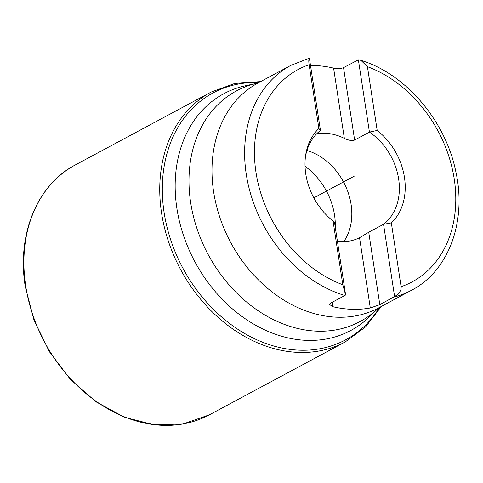 <?xml version="1.0" encoding="UTF-8"?>
<svg xmlns="http://www.w3.org/2000/svg" width="483" height="483" viewBox="0 0 483 483"><rect width="100%" height="100%" fill="white"/><g stroke="black" fill="none" stroke-linecap="round" stroke-linejoin="round"><path stroke-width="0.72" d="M367.43 66.666L377.187 130.452A59.989 46.881 -118.2 0 1 391.339 222.911L383.538 224.299L368.728 232.251L379.813 304.658L394.599 296.574C399.369 293.519 401.536 290.229 401.101 286.697A120.521 94.185 61.8 0 0 454.237 179.018A120.521 94.185 61.8 0 0 367.43 66.666L360.934 60.369L358.368 59.826L343.54 67.632L354.619 140.046C352.143 140.97 348.72 140.42 344.349 138.398A56.716 44.321 -118.2 0 0 324.999 133.254A56.716 44.321 -118.2 0 0 316.606 133.882M379.813 304.658L370.298 307.979A127.609 99.727 61.8 0 1 332.986 306.735L329.702 304.592L330.831 303.022L344.862 295.493A127.609 99.727 -118.2 0 1 246.264 174.297A127.609 99.727 -118.2 0 1 290.875 65.362L258.236 82.877A127.609 99.727 61.8 0 0 213.625 191.811A127.609 99.727 61.8 0 0 378.913 307.756L411.558 290.241A127.609 99.727 -118.2 0 1 393.838 297.13M343.54 67.632C340.841 68.749 337.526 68.906 333.596 68.109A127.609 99.727 61.8 0 0 310.509 65.501M358.368 59.826L369.429 132.094A56.716 44.321 -118.2 0 1 383.538 224.299L394.599 296.574M377.187 130.452L369.429 132.094L354.619 140.046M337.406 241.234A56.716 44.321 -118.2 0 0 341.578 241.591A56.716 44.321 -118.2 0 0 359.545 237.69L368.728 232.251M290.875 65.362L309.392 58.189L320.452 130.458A56.716 44.321 -118.2 0 0 305.455 156.661M309.392 58.189C308.697 59.059 308.607 61.232 309.126 64.722L318.889 128.508A59.989 46.881 -118.2 0 0 305.648 155.236A59.989 46.881 -118.2 0 0 333.041 220.96L334.562 222.663L345.623 294.938L344.862 295.493M333.041 220.96L342.797 284.753L345.623 294.938M391.339 222.904L401.101 286.697M306.947 150.491A56.716 44.321 -118.2 0 1 346.824 189.016A56.716 44.321 -118.2 0 1 343.793 241.603M335.262 227.251A60.26 47.093 -118.2 0 0 334.526 215.007A60.26 47.093 61.8 0 0 305.045 166.321M318.889 128.508L320.452 130.458M355.114 175.709L313.805 197.879L355.114 175.709M176.887 208.372A134.334 104.986 -118.2 0 1 245.853 85.654L257.693 83.124A130.839 102.251 61.8 0 0 190.664 202.619A130.839 102.251 61.8 0 0 267.443 316.48A130.839 102.251 61.8 0 0 378.412 308.076L369.761 316.54A134.334 104.986 -118.2 0 1 255.797 325.325A134.334 104.986 -118.2 0 1 176.887 208.372M359.545 237.69L370.298 307.979M332.298 302.237L332.986 306.735M333.596 68.109L344.349 138.398M309.126 64.722A120.521 94.185 61.8 0 0 255.99 172.401A120.521 94.185 61.8 0 0 342.797 284.753M379.566 307.405A140.13 109.514 -118.2 0 1 257.982 340.292A140.13 109.514 -118.2 0 1 164.105 212.514A140.13 109.514 61.8 0 1 258.888 82.527M75.282 164.963A141.785 110.806 61.8 0 0 25.714 286.002A141.785 110.806 -118.2 0 0 209.374 414.831L182.954 423.996L154.047 424.811L124.469 417.252L96.039 401.826L70.482 379.505L49.357 351.66L33.967 320.018L25.243 286.51C16.76 234.545 37.064 184.778 75.282 164.963L211.137 92.06A141.785 110.806 61.8 0 0 161.57 213.1A141.785 110.806 -118.2 0 0 345.23 341.928L365.48 326.979L381.286 306.482M257.65 83.136L258.236 82.877M378.376 308.1L378.913 307.756M360.934 60.369C405.919 73.959 445.791 121.1 455.892 172.008C466.85 221.335 448.785 270.987 411.558 290.241M211.137 92.06L234.786 83.444L260.609 81.603M209.374 414.831L345.23 341.928"/></g></svg>
